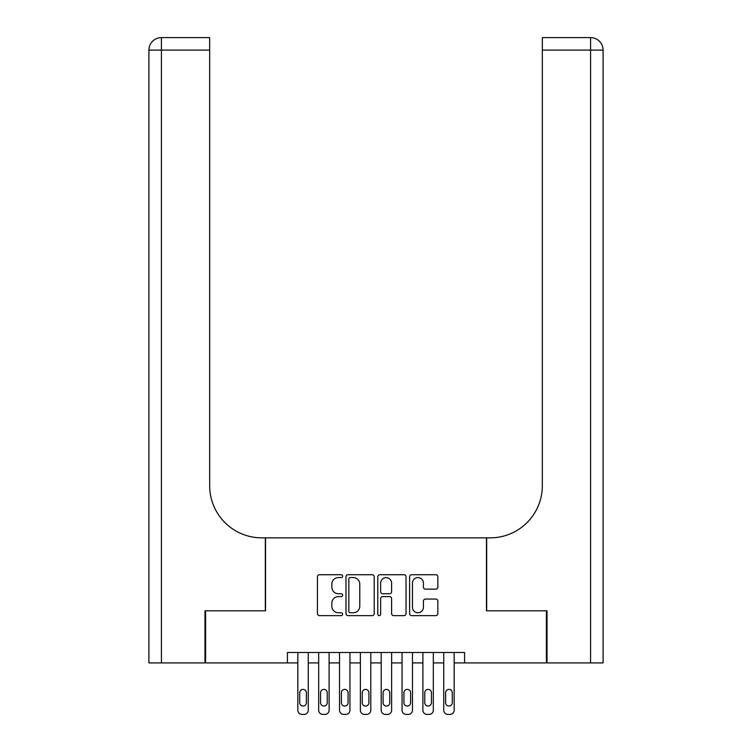 <?xml version="1.0" encoding="UTF-8"?>
<svg xmlns="http://www.w3.org/2000/svg" width="752" height="752" viewBox="0 0 752 752"><rect width="100%" height="100%" fill="white"/><g stroke="black" fill="none" stroke-linecap="round" stroke-linejoin="round"><path stroke-width="1.13" d="M342.649 576.145A1.429 1.429 0 0 0 341.22 574.716L319.478 574.716A2.049 2.049 0 0 0 317.438 576.756L317.438 613.585A2.049 2.049 0 0 0 319.478 615.634L341.22 615.634A1.429 1.429 0 0 0 342.649 614.196A1.429 1.429 0 0 0 341.22 612.767L338.409 612.767A6.542 6.542 0 0 1 331.858 606.225L331.858 603.151A6.542 6.542 0 0 1 338.409 596.609L341.22 596.609A1.429 1.429 0 0 0 342.649 595.17A1.429 1.429 0 0 0 341.22 593.742L338.409 593.742A6.542 6.542 0 0 1 331.858 587.19L331.858 584.125A6.542 6.542 0 0 1 338.409 577.574L341.22 577.574A1.429 1.429 0 0 0 342.649 576.145M435.793 589.136A2.049 2.049 0 0 0 437.843 587.096L437.843 576.756A2.049 2.049 0 0 0 435.793 574.716L411.654 574.716A2.049 2.049 0 0 0 409.605 576.756L409.605 613.585A2.049 2.049 0 0 0 411.654 615.634L435.793 615.634A2.049 2.049 0 0 0 437.843 613.585L437.843 601.102A2.049 2.049 0 0 0 435.793 599.062L425.463 599.062A2.049 2.049 0 0 0 423.414 601.102L423.414 607.296A5.471 5.471 0 0 1 417.943 612.767A5.471 5.471 0 0 1 412.472 607.296L412.472 583.054A5.471 5.471 0 0 1 417.943 577.574A5.471 5.471 0 0 1 423.414 583.054L423.414 587.096A2.049 2.049 0 0 0 425.463 589.136L435.793 589.136M287.414 662.916L205.597 662.916L205.597 610.803L265.531 610.803L265.531 537.849L486.469 537.849L486.469 610.803L546.403 610.803L546.403 662.916L464.586 662.916L464.586 652.492L287.414 652.492L287.414 662.916L297.839 662.916L297.839 710.236A4.164 4.164 0 0 0 302.003 714.4L304.09 714.4A4.164 4.164 0 0 0 308.254 710.236L308.254 662.916L318.679 662.916L318.679 710.236A4.164 4.164 0 0 0 322.852 714.4L324.93 714.4A4.164 4.164 0 0 0 329.103 710.236L329.103 662.916L339.519 662.916L339.519 710.236A4.164 4.164 0 0 0 343.692 714.4L345.779 714.4A4.164 4.164 0 0 0 349.943 710.236L349.943 662.916L360.368 662.916L360.368 710.236A4.164 4.164 0 0 0 364.532 714.4L366.619 714.4A4.164 4.164 0 0 0 370.792 710.236L370.792 662.916L381.208 662.916L381.208 710.236A4.164 4.164 0 0 0 385.381 714.4L387.468 714.4A4.164 4.164 0 0 0 391.632 710.236L391.632 662.916L402.057 662.916L402.057 710.236A4.164 4.164 0 0 0 406.221 714.4L408.308 714.4A4.164 4.164 0 0 0 412.481 710.236L412.481 662.916L422.897 662.916L422.897 710.236A4.164 4.164 0 0 0 427.07 714.4L429.148 714.4A4.164 4.164 0 0 0 433.321 710.236L433.321 662.916L443.746 662.916L443.746 710.236A4.164 4.164 0 0 0 447.91 714.4L449.997 714.4A4.164 4.164 0 0 0 454.161 710.236L454.161 662.916L464.586 662.916M374.214 576.756A2.049 2.049 0 0 0 372.165 574.716L348.026 574.716A2.049 2.049 0 0 0 345.976 576.756L345.976 613.585A2.049 2.049 0 0 0 348.026 615.634L372.165 615.634A2.049 2.049 0 0 0 374.214 613.585L374.214 576.756M379.835 574.716L403.974 574.716A2.049 2.049 0 0 1 406.024 576.756L406.024 613.585A2.049 2.049 0 0 1 403.974 615.634L393.644 615.634A2.049 2.049 0 0 1 391.604 613.585L391.604 598.648A2.049 2.049 0 0 0 389.555 596.609L382.702 596.609A2.049 2.049 0 0 0 380.653 598.648L380.653 614.196A1.429 1.429 0 0 1 379.224 615.634A1.429 1.429 0 0 1 377.786 614.196L377.786 576.756A2.049 2.049 0 0 1 379.835 574.716M350.272 577.574A1.429 1.429 0 0 0 348.843 579.012L348.843 611.338A1.429 1.429 0 0 0 350.272 612.767L353.243 612.767A6.542 6.542 0 0 0 359.785 606.225L359.785 584.125A6.542 6.542 0 0 0 353.243 577.574L350.272 577.574M391.604 583.157A5.471 5.471 0 0 0 386.124 577.677A5.471 5.471 0 0 0 380.653 583.157L380.653 591.692A2.049 2.049 0 0 0 382.702 593.742L389.555 593.742A2.049 2.049 0 0 0 391.604 591.692L391.604 583.157M308.254 652.492L308.254 710.236M297.839 652.492L297.839 710.236M306.384 702.725A3.337 3.337 0 0 1 303.047 706.062A3.337 3.337 0 0 1 299.71 702.725L299.71 692.724A3.337 3.337 0 0 1 303.047 689.387A3.337 3.337 0 0 1 306.384 692.724L306.384 702.725M302.003 714.4L304.09 714.4M204.976 610.803L265.315 610.803L265.315 537.849L261.771 537.849A52.114 52.114 0 0 1 209.667 485.745L209.667 50.102L161.417 50.102L161.417 662.916L204.976 662.916L204.976 610.803M161.417 662.916L148.905 662.916L148.905 50.102A12.502 12.502 0 0 1 161.417 37.6L209.667 37.6L209.667 50.102M209.667 37.6L161.417 37.6A12.502 12.502 0 0 0 148.905 50.102L161.417 50.102L161.417 37.6M261.771 537.849A52.114 52.114 0 0 1 209.667 485.745M590.583 662.916L590.583 37.6A12.502 12.502 0 0 1 603.095 50.102L603.095 662.916L547.024 662.916L547.024 610.803L486.685 610.803L486.685 537.849L490.229 537.849A52.114 52.114 0 0 0 542.333 485.745L542.333 37.6L590.583 37.6L542.333 37.6M542.333 50.102L603.095 50.102L603.095 537.849M490.229 537.849A52.114 52.114 0 0 0 542.333 485.745M329.103 652.492L329.103 710.236M318.679 652.492L318.679 710.236M327.223 702.725A3.337 3.337 0 0 1 323.886 706.062A3.337 3.337 0 0 1 320.559 702.725L320.559 692.724A3.337 3.337 0 0 1 323.886 689.387A3.337 3.337 0 0 1 327.223 692.724L327.223 702.725M322.852 714.4L324.93 714.4M349.943 652.492L349.943 710.236M339.519 652.492L339.519 710.236M348.073 702.725A3.337 3.337 0 0 1 344.736 706.062A3.337 3.337 0 0 1 341.399 702.725L341.399 692.724A3.337 3.337 0 0 1 344.736 689.387A3.337 3.337 0 0 1 348.073 692.724L348.073 702.725M343.692 714.4L345.779 714.4M370.792 652.492L370.792 710.236M360.368 652.492L360.368 710.236M368.912 702.725A3.337 3.337 0 0 1 365.575 706.062A3.337 3.337 0 0 1 362.238 702.725L362.238 692.724A3.337 3.337 0 0 1 365.575 689.387A3.337 3.337 0 0 1 368.912 692.724L368.912 702.725M364.532 714.4L366.619 714.4M391.632 652.492L391.632 710.236M381.208 652.492L381.208 710.236M389.762 702.725A3.337 3.337 0 0 1 386.425 706.062A3.337 3.337 0 0 1 383.088 702.725L383.088 692.724A3.337 3.337 0 0 1 386.425 689.387A3.337 3.337 0 0 1 389.762 692.724L389.762 702.725M385.381 714.4L387.468 714.4M412.481 652.492L412.481 710.236M402.057 652.492L402.057 710.236M410.601 702.725A3.337 3.337 0 0 1 407.264 706.062A3.337 3.337 0 0 1 403.927 702.725L403.927 692.724A3.337 3.337 0 0 1 407.264 689.387A3.337 3.337 0 0 1 410.601 692.724L410.601 702.725M406.221 714.4L408.308 714.4M433.321 652.492L433.321 710.236M422.897 652.492L422.897 710.236M431.441 702.725A3.337 3.337 0 0 1 428.114 706.062A3.337 3.337 0 0 1 424.777 702.725L424.777 692.724A3.337 3.337 0 0 1 428.114 689.387A3.337 3.337 0 0 1 431.441 692.724L431.441 702.725M427.07 714.4L429.148 714.4M454.161 652.492L454.161 710.236M443.746 652.492L443.746 710.236M452.29 702.725A3.337 3.337 0 0 1 448.953 706.062A3.337 3.337 0 0 1 445.616 702.725L445.616 692.724A3.337 3.337 0 0 1 448.953 689.387A3.337 3.337 0 0 1 452.29 692.724L452.29 702.725M447.91 714.4L449.997 714.4"/></g></svg>
